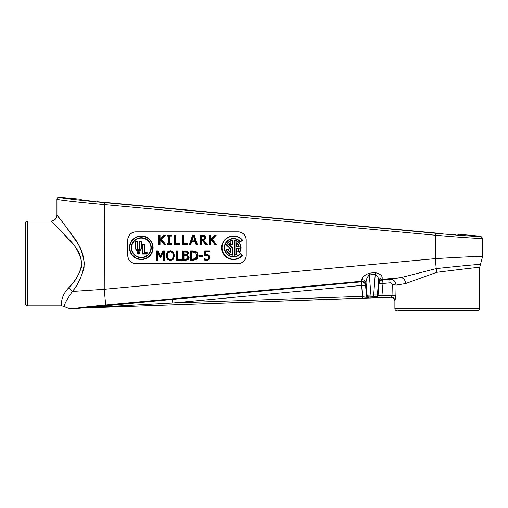 <?xml version="1.0" encoding="UTF-8"?>
<svg xmlns="http://www.w3.org/2000/svg" width="508" height="508" viewBox="0 0 508 508"><rect width="100%" height="100%" fill="white"/><g stroke="black" fill="none" stroke-linecap="round" stroke-linejoin="round"><path stroke-width="0.76" d="M480.809 236.264C481.349 236.95 459.734 235.521 435.483 233.261L435.305 235.223C460.585 237.484 483.127 238.912 482.6 238.227L480.809 236.264L458.953 234.239L457.86 234.772L458.426 234.721M456.038 234.709L447.529 234.099L456.038 234.709M442.665 233.667L96.869 201.651M435.483 233.261L104.407 202.609C80.162 200.374 58.547 197.803 59.08 197.218L80.582 199.206L81.82 199.962L94.793 201.454L82.785 200.12M81.82 199.962L81.109 199.784M82.48 200.076L82.093 200.012M204.337 259.594L206.813 260.172L208.871 259.359L209.614 257.327L208.998 255.041L209.969 257.327L209.137 259.607L206.813 260.534L204.337 259.994L204.337 258.655L206.832 259.436L208.197 258.858L208.68 257.321L208.382 255.683L209.042 257.321L208.471 259.093L208.197 258.858M208.471 259.093L206.832 259.798L205.327 259.499L205.448 259.163M205.327 259.499L204.337 259.023M138.405 252.298L138.17 252.819L138.665 252.559L138.405 252.298M137.979 252.133L138.405 252.133A0.413 0.413 0 0 1 138.589 252.914L139.084 253.549L138.405 252.984L137.979 253.549L137.979 252.133M139.541 252.755A1.099 1.099 0 0 0 137.89 251.803A1.099 1.099 0 0 0 137.89 253.708A1.099 1.099 0 0 0 139.541 252.755M397.859 310.782L477.749 310.744L397.859 310.782M25.438 223.012L25.438 303.962L25.438 223.012C25.584 221.85 26.238 221.215 27.407 221.107L51.022 221.107C54.61 220.758 56.578 218.783 56.934 215.195L56.934 199.18C56.401 199.771 78.943 202.336 104.229 204.572L435.305 235.223L435.305 258.636L104.229 289.293L72.396 291.471C77.635 284.956 81.515 276.993 84.036 267.576C84.506 257.486 81.934 248.774 76.321 241.433C66.618 227.413 60.242 218.777 57.188 215.513C55.251 213.252 63.532 222.942 72.365 235.452C78.702 242.888 82.702 252.222 84.366 263.455C82.728 274.695 78.74 284.036 72.396 291.471C65.926 300.838 63.386 305.899 64.764 306.667C67.678 308.337 70.802 309.029 74.155 308.743L81.451 308.07A3.943 3.943 -93.6 0 1 81.674 308.051L390.817 297.256C393.281 297.428 394.64 298.742 394.894 301.2L395.891 295.65L396.088 285.109C395.63 281.261 393.51 279.305 389.738 279.235L382.626 279.895L382.994 283.477L390.1 282.816L389.738 279.235L400.653 277.673A5.912 4.401 83 0 1 405.613 283.559L436.658 272.332C459.416 269.488 480.238 266.954 479.654 267.462L480.454 264.484C481.063 263.989 459.759 266.09 436.226 268.599L435.305 258.636C460.585 257.067 483.127 256.07 482.6 256.546L480.454 264.484M390.1 282.816C391.408 282.829 392.125 283.477 392.252 284.766L392.043 295.307L391.014 297.142A3.943 3.924 -107.8 0 1 395.072 301.079M81.674 308.051L362.661 298.139L368.516 297.777L369.138 297.002L371.088 296.882L375.501 296.78L376.13 297.517L382.022 297.459L381.952 295.662L378.022 295.719L377.4 294.983L373.469 295.002L367.106 295.205L366.484 295.98L362.591 296.342L172.796 302.984L172.434 299.403L81.451 308.07M376.13 297.517A1.969 1.969 -40.3 0 0 378.022 295.719L379.063 283.477A3.943 0.343 -175.1 0 1 382.994 283.477L381.952 295.662L392.043 295.307A3.943 0.343 -178.9 0 1 395.891 295.65M362.661 298.139L361.658 285.452A3.943 0.343 175.1 0 1 365.589 285.452L366.039 284.855L366.065 283.013C365.95 279.902 367.03 277.209 369.297 274.936L369.106 273.196C364.35 275.247 361.918 277.444 361.81 279.8L361.296 281.876A3.943 3.937 -143 0 1 365.589 285.452L366.484 295.98A1.969 1.969 -141.5 0 0 368.516 297.777M144.12 252.559L144.12 245.11L142.64 245.11L142.64 253.714L146.749 253.714L146.749 252.559L144.12 252.559L147.104 252.203L147.104 254.07L142.284 254.07L142.284 244.754L142.64 245.11M137.312 248.501A1.13 1.13 0 0 0 138.436 249.625A1.13 1.13 0 0 0 139.567 248.501L139.567 241.732L141.046 241.732L141.046 247.936A2.61 2.61 0 0 1 138.436 250.539A2.61 2.61 0 0 1 135.827 247.936L135.827 241.732L137.312 241.732L137.312 248.501L137.668 248.501A0.768 0.768 0 0 0 138.436 249.269A0.768 0.768 0 0 0 139.205 248.501L139.205 241.37L141.408 241.37L141.408 247.936A2.965 2.965 0 0 1 138.436 250.901A2.965 2.965 0 0 1 135.471 247.936L135.471 241.37L137.668 241.37L137.668 248.501M81.445 307.988A3.943 3.937 -3.6 0 1 81.667 307.969L172.796 302.984L361.658 285.452L361.296 281.876L172.434 299.403M392.252 284.766A3.943 0.343 -178.8 0 1 396.088 285.109L405.613 283.559M375.501 296.78A1.969 1.969 -40.3 0 0 377.4 294.983L378.587 281.045A3.943 3.55 -177.8 0 1 382.187 277.844C382.245 275.495 379.87 273.736 375.05 272.574L369.106 273.196M373.539 296.799L375.241 274.301C377.615 275.679 378.733 277.927 378.587 281.045L378.612 282.962L379.063 283.477A3.943 3.937 138.2 0 1 382.626 279.895L382.175 279.387L382.187 277.844M371.088 296.882L369.297 274.936L375.241 274.301L375.05 272.574M369.138 297.002A1.969 1.969 -141.5 0 1 367.106 295.205L366.065 283.013A3.943 3.575 -2.1 0 0 361.81 279.8M142.64 253.714L142.284 254.07M147.104 254.07L146.749 253.714M147.104 252.203L146.749 252.559M142.284 244.754L144.482 244.754L144.482 252.203M144.482 244.754L144.12 245.11M137.128 252.755A1.314 1.314 0 0 1 138.436 251.447A1.314 1.314 0 0 1 139.751 252.755A1.314 1.314 0 0 1 138.436 254.07A1.314 1.314 0 0 1 137.128 252.755M135.471 241.37L135.827 241.732M137.312 241.732L137.668 241.37M141.046 241.732L141.408 241.37M139.205 241.37L139.567 241.732M394.894 301.2L394.894 308.775C395.002 309.944 395.637 310.598 396.799 310.744M72.396 291.471A5.912 2.889 -142 0 0 68.415 288.049C75.552 281.521 80.042 273.323 81.883 263.462C80.016 253.6 75.508 245.408 68.377 238.887C58.445 227.901 49.13 219.399 51.308 221.386C54.743 224.25 61.919 231.832 72.835 244.132C79.146 250.577 82.042 258.223 81.515 267.075C78.677 275.336 74.308 282.327 68.415 288.049C59.315 298.031 61.862 306.229 61.785 305.86L27.407 305.86L27.407 221.107M61.785 305.86L64.764 306.667M238.747 246.615A5.359 5.359 0 0 0 236.83 243.523L236.83 246.615L239.173 246.971A5.715 5.715 0 0 0 236.474 242.837L236.474 246.971L239.173 246.971M150.914 247.72A9.639 9.639 0 0 0 136.455 239.376A9.639 9.639 0 0 0 136.455 256.064A9.639 9.639 0 0 0 150.914 247.72M195.288 252.527L191.827 251.962L191.827 259.245L195.402 258.616L196.717 255.594L195.472 252.222L197.079 255.594L195.605 258.909C195.345 259.302 194.405 259.531 192.786 259.601L191.472 259.601L191.472 251.606L195.472 252.222M172.383 252.743L170.294 251.765L168.192 252.743L167.418 255.6C167.5 258.127 168.459 259.404 170.294 259.442C172.123 259.404 173.082 258.127 173.158 255.6L172.669 252.527L173.52 255.6C173.45 258.299 172.371 259.696 170.294 259.804C168.212 259.696 167.132 258.299 167.062 255.6L167.913 252.52L170.294 251.403L172.669 252.527M203.968 236.518L201.219 236.195L201.219 239.751L204.032 239.262L204.565 237.776L204.172 236.22L204.927 237.776L204.279 239.522L200.857 240.113L200.857 235.839L204.172 236.22M187.052 256.007L183.966 255.765L183.966 259.258L187.135 258.858L187.814 257.48L187.217 255.689L188.176 257.48L187.338 259.156L183.61 259.62L183.61 255.403L187.217 255.689M186.887 252.19L183.966 251.949L183.966 254.711L186.842 254.4L187.369 253.181L187.065 251.879L187.731 253.181L187.033 254.705L183.61 255.073L183.61 251.587L187.065 251.879M436.658 272.332L436.226 268.599L400.653 277.673L382.175 279.387A3.943 3.937 138.2 0 0 378.612 282.962M74.155 308.743C73.565 308.35 88.678 306.553 105.683 304.984L104.229 289.293L104.407 202.609M59.08 197.218C57.798 197.244 57.08 197.898 56.934 199.18M236.83 246.615L236.474 246.971M236.83 243.523L236.474 242.837M151.27 247.72A9.995 9.995 0 0 0 136.277 239.065A9.995 9.995 0 0 0 136.277 256.375A9.995 9.995 0 0 0 151.27 247.72M191.827 251.962L191.472 251.606M191.827 259.245L191.472 259.601M200.857 235.839L201.219 236.195M201.219 239.751L200.857 240.113M193.389 236.398L191.929 240.849L194.85 240.849L193.383 235.414L195.345 241.211L194.85 240.849M191.929 240.849L191.433 241.211L195.345 241.211M183.966 255.765L183.61 255.403M183.966 259.258L183.61 259.62M183.966 251.949L183.61 251.587M183.61 255.073L183.966 254.711M239.173 248.469L236.474 248.469L236.474 254.298A7.214 7.214 0 0 1 234.969 254.787L234.969 240.652A7.214 7.214 0 0 1 239.255 252.076L238.106 251.111A5.715 5.715 0 0 0 239.173 248.469L236.83 248.831L236.83 254.527L236.474 254.298M226.638 249.93L228.086 249.542A5.715 5.715 0 0 0 230.537 252.609L230.537 248.45L226.822 244.989A7.214 7.214 0 0 1 232.035 240.652L232.035 244.405L230.537 244.405L230.537 242.837A5.715 5.715 0 0 0 228.644 244.71L232.035 247.879L232.035 254.787A7.214 7.214 0 0 1 226.638 249.93L226.187 249.682L228.327 249.104A5.359 5.359 0 0 0 230.181 251.924L230.181 248.609L226.403 245.085A7.576 7.576 0 0 1 232.397 240.227L232.397 244.767L230.181 244.767L230.181 243.523A5.359 5.359 0 0 0 229.108 244.653L232.397 247.72L232.397 255.213A7.576 7.576 0 0 1 226.187 249.682M242.056 255.359A11.468 11.468 0 0 1 225.552 255.975A11.468 11.468 0 0 1 225.552 239.465A11.468 11.468 0 0 1 242.056 240.081L240.335 241.522A9.227 9.227 0 0 0 227.089 241.09A9.227 9.227 0 0 0 227.089 254.349A9.227 9.227 0 0 0 240.335 253.924L242.564 255.321A11.824 11.824 0 0 1 225.393 256.318A11.824 11.824 0 0 1 225.393 239.122A11.824 11.824 0 0 1 242.564 240.119L240.297 242.018A8.871 8.871 0 0 0 227.419 241.268A8.871 8.871 0 0 0 227.419 254.171A8.871 8.871 0 0 0 240.297 253.422L240.335 253.924M129.813 247.72A11.468 11.468 0 0 1 147.009 237.788A11.468 11.468 0 0 1 147.009 257.651A11.468 11.468 0 0 1 129.813 247.72M199.561 256.407L202.425 256.407L202.425 255.975L199.561 255.975L199.206 256.769L199.206 255.619L202.787 255.619L202.425 255.975M196.113 251.625C197.358 252.438 197.999 253.765 198.031 255.613C197.974 257.41 197.326 258.731 196.094 259.575L192.748 260.331L192.748 259.975L195.904 259.271L197.669 255.613C197.593 253.822 197.009 252.59 195.917 251.924C195.917 251.6 194.85 251.365 192.722 251.231L190.932 251.231L190.932 259.975L190.57 260.331L190.57 250.876L192.722 250.876L196.113 251.625L195.917 251.924M192.748 259.975L190.932 259.975M176.403 259.975L181.166 259.975L181.166 259.575L176.943 259.575L176.943 251.231L176.403 251.231L176.403 259.975L176.047 260.331L176.047 250.876L177.305 250.876L177.305 259.213L181.527 259.213L181.166 259.575M174.111 255.6L173.069 252.19L170.288 251.035L167.513 252.19L166.465 255.6L167.507 259.01L170.288 260.172C170.891 260.401 171.818 260.013 173.069 259.01C173.653 258.559 174.003 257.423 174.111 255.6L174.473 255.6L173.336 259.245L170.288 260.534L167.234 259.245L166.11 255.6L167.24 251.955L167.513 252.19M215.036 244.208L215.754 244.208L211.874 239.312L215.443 235.464L214.89 235.464L210.49 240.392L210.49 235.464L209.95 235.464L209.95 244.208L210.49 244.208L210.49 240.652L211.417 239.611L215.036 244.208L214.859 244.57L211.404 240.17L210.852 240.786L210.852 244.57L209.594 244.57L209.594 235.109L210.852 235.109L210.852 239.452L214.732 235.109L216.262 235.109L212.344 239.331L216.491 244.57L214.859 244.57M206.527 244.208L205.823 244.208L202.832 240.443L200.857 240.443L200.857 244.208L200.317 244.208L200.317 235.464L204.61 235.909L205.518 237.674C205.486 239.039 204.749 239.909 203.321 240.29L207.283 244.57L205.651 244.57L202.66 240.805L201.219 240.805L201.219 244.57L199.962 244.57L199.962 235.109L204.807 235.604L205.88 237.674L203.918 240.449L207.283 244.57M191.433 241.211L193.383 235.414M193.313 235.464L192.9 235.464L189.954 244.208L190.468 244.208L191.326 241.567L195.459 241.567L196.317 244.208L196.882 244.208L193.935 235.464L193.459 235.464M174.771 244.208L179.534 244.208L179.534 243.808L175.311 243.808L175.311 235.464L174.771 235.464L174.771 244.208L174.415 244.57L174.415 235.109L175.673 235.109L175.673 243.446L179.895 243.446L179.534 243.808M164.23 244.208L164.948 244.208L161.068 239.312L164.636 235.464L164.084 235.464L159.69 240.392L159.69 235.464L159.15 235.464L159.15 244.208L159.69 244.208L159.69 240.652L160.617 239.611L164.23 244.208L164.052 244.57L160.598 240.17L160.045 240.786L160.045 244.57L158.788 244.57L158.788 235.109L160.045 235.109L160.045 239.452L163.925 235.109L165.456 235.109L161.538 239.331L165.691 244.57L164.052 244.57M167.989 244.208L170.936 244.208L169.736 243.961L169.736 235.712L170.936 235.464L167.989 235.464L169.196 235.712L169.196 243.961L167.989 243.961L167.634 244.57L167.634 243.599L168.834 243.599L168.834 236.074L167.634 236.074L167.634 235.109L171.298 235.109L171.298 236.074L170.091 236.074L170.091 243.599L171.298 243.599L171.298 244.57L167.634 244.57M182.804 244.208L187.566 244.208L187.566 243.808L183.344 243.808L183.344 235.464L182.804 235.464L182.804 244.208L182.442 244.57L182.442 235.109L183.699 235.109L183.699 243.446L187.922 243.446L187.566 243.808M157.239 259.975L157.239 251.231L156.781 251.231L156.781 259.975L157.594 260.331L156.426 260.331L156.426 250.876L158.14 250.876L160.503 256.14L162.789 250.876L164.535 250.876L163.633 251.231L163.633 259.975L164.173 259.975L164.173 251.231M157.905 251.231L160.572 257.365L163.309 251.231L160.509 257.029L157.905 251.231L158.14 250.876M187.922 259.283L188.766 257.429L186.995 255.346L187.357 255.073L189.128 257.429L188.144 259.569L183.071 259.975L183.071 251.231L187.528 251.574L187.7 251.257L188.684 253.003L187.357 255.073M188.684 253.003L186.995 254.8L186.995 255.346M188.322 253.003L187.528 251.574M246.202 239.839L246.202 255.6A7.969 7.969 0 0 1 238.233 263.569L135.757 263.569A7.969 7.969 0 0 1 127.787 255.6L127.787 239.839A7.969 7.969 0 0 1 135.757 231.87L238.233 231.87A7.969 7.969 0 0 1 246.202 239.839L246.12 239.839A7.88 7.88 0 0 0 238.233 231.953L135.757 231.87M234.969 254.787L234.613 255.213L234.613 240.227A7.576 7.576 0 0 1 239.306 252.59L237.611 251.162A5.359 5.359 0 0 0 238.747 248.831M239.306 252.59L239.255 252.076M238.106 251.111L237.611 251.162M234.613 240.227L234.969 240.652M236.83 254.527A7.576 7.576 0 0 1 234.613 255.213M236.83 248.831L236.474 248.469M232.035 247.879L232.397 247.72M232.035 254.787L232.397 255.213M229.108 244.653L228.644 244.71M230.181 243.523L230.537 242.837M230.181 244.767L230.537 244.405M232.035 244.405L232.397 244.767M232.397 240.227L232.035 240.652M226.822 244.989L226.403 245.085M230.181 248.609L230.537 248.45M230.181 251.924L230.537 252.609M228.086 249.542L228.327 249.104M240.335 241.522L240.297 242.018M242.564 240.119L242.056 240.081M240.297 253.422L242.564 255.321M129.451 247.72A11.824 11.824 0 0 1 141.275 235.896A11.824 11.824 0 0 1 153.099 247.72A11.824 11.824 0 0 1 141.275 259.544A11.824 11.824 0 0 1 129.451 247.72M199.561 255.975L199.206 255.619M202.425 256.407L202.787 256.769L199.206 256.769M202.787 255.619L202.787 256.769M190.57 250.876L190.932 251.231M192.748 260.331L190.57 260.331M176.943 259.575L177.305 259.213M177.305 250.876L176.943 251.231M176.047 250.876L176.403 251.231M181.166 259.975L181.527 260.331L176.047 260.331M181.527 259.213L181.527 260.331M167.24 251.955L170.288 250.673L173.336 251.955L174.473 255.6M216.262 235.109L215.443 235.464M211.874 239.312L212.344 239.331M214.732 235.109L214.89 235.464M210.49 240.392L210.852 239.452M210.852 235.109L210.49 235.464M209.594 235.109L209.95 235.464M209.95 244.208L209.594 244.57M210.852 244.57L210.49 244.208M210.852 240.786L210.49 240.652M211.404 240.17L211.417 239.611M216.491 244.57L215.754 244.208M203.321 240.29L203.918 240.449M199.962 235.109L200.317 235.464M200.317 244.208L199.962 244.57M201.219 244.57L200.857 244.208M200.857 240.443L201.219 240.805M202.66 240.805L202.832 240.443M205.823 244.208L205.651 244.57M191.586 241.922L190.729 244.57L189.452 244.57L192.64 235.109L194.189 235.109L197.383 244.57L196.056 244.57L195.193 241.922L191.586 241.922L191.326 241.567M190.468 244.208L190.729 244.57M195.193 241.922L195.459 241.567M196.056 244.57L196.317 244.208M197.383 244.57L196.882 244.208M194.189 235.109L193.935 235.464M192.64 235.109L192.9 235.464M189.954 244.208L189.452 244.57M175.311 243.808L175.673 243.446M175.673 235.109L175.311 235.464M174.415 235.109L174.771 235.464M179.534 244.208L179.895 244.57L174.415 244.57M179.895 243.446L179.895 244.57M164.636 235.464L165.456 235.109M161.068 239.312L161.538 239.331M163.925 235.109L164.084 235.464M159.69 240.392L160.045 239.452M159.69 235.464L160.045 235.109M158.788 235.109L159.15 235.464M159.15 244.208L158.788 244.57M159.69 244.208L160.045 244.57M160.045 240.786L159.69 240.652M160.617 239.611L160.598 240.17M165.691 244.57L164.948 244.208M170.091 243.599L169.736 243.961M170.936 243.961L171.298 243.599M170.091 236.074L169.736 235.712M170.936 235.712L171.298 236.074M171.298 235.109L170.936 235.464M167.634 235.109L167.989 235.464M167.634 236.074L167.989 235.712M169.196 235.712L168.834 236.074M169.196 243.961L168.834 243.599M167.989 243.961L167.634 243.599M170.936 244.208L171.298 244.57M183.344 243.808L183.699 243.446M183.699 235.109L183.344 235.464M182.442 235.109L182.804 235.464M187.566 244.208L187.922 244.57L182.442 244.57M187.922 243.446L187.922 244.57M163.633 251.231L163.309 251.231M162.789 250.876L163.024 251.231M160.509 257.029L160.503 256.14M157.569 251.231L157.239 251.231M156.426 250.876L156.781 251.231M156.781 259.975L156.426 260.331M160.274 257.365L160.039 257.727L157.594 252.184L157.594 260.331M157.594 252.184L157.366 251.104M160.572 257.365L160.807 257.727L160.039 257.727M163.506 251.104L160.807 257.727M163.633 259.975L163.278 260.331L163.278 252.184M164.535 250.876L164.535 260.331L163.278 260.331M164.535 260.331L164.173 259.975M186.995 254.8L187.357 255.029M183.071 259.975L182.709 260.331L182.709 250.876L187.7 251.257M182.709 250.876L183.071 251.231M188.144 259.569L185.426 260.331L182.709 260.331M135.757 263.569L238.233 263.569M135.757 263.487A7.88 7.88 0 0 1 127.876 255.6L127.787 255.6M127.787 239.839L127.876 255.6M127.876 239.839A7.88 7.88 0 0 1 135.757 231.953M246.202 255.6L246.12 239.839M246.12 255.6A7.88 7.88 0 0 1 238.233 263.487M208.147 255.956L206.597 255.518L204.724 255.746L205.086 255.314L206.597 255.162L208.382 255.683M204.724 255.746L204.724 250.876L205.086 251.231L209.556 251.231L209.556 251.625L205.588 251.625L205.943 254.508L208.998 255.041M205.086 255.314L205.086 251.231M204.724 250.876L209.918 250.876L209.556 251.231M209.918 250.876L209.918 251.987L209.556 251.625M209.918 251.987L205.943 251.987M205.588 251.625L205.588 254.914L205.943 254.508M208.782 255.327L205.588 254.914M382.022 297.459L390.817 297.256M477.749 310.744C478.911 310.598 479.546 309.944 479.654 308.775L394.894 308.775M135.471 247.936L135.827 247.936M141.408 247.936L141.046 247.936M139.205 248.501L139.567 248.501M366.039 284.855A3.943 3.937 37 0 0 361.747 281.273L105.683 304.984M192.786 251.962L192.786 251.606M192.786 259.245L192.786 259.601M196.717 255.594L197.079 255.594M170.294 251.765L170.294 251.403M167.418 255.6L167.062 255.6M170.294 259.442L170.294 259.804M173.158 255.6L173.52 255.6M202.47 236.195L202.47 235.839M202.324 239.751L202.324 240.113M204.565 237.776L204.927 237.776M185.395 255.765L185.395 255.403M184.988 259.258L184.988 259.62M187.814 257.48L188.176 257.48M185.172 251.949L185.172 251.587M185.395 254.711L185.395 255.073M187.369 253.181L187.731 253.181M192.722 250.876L192.722 251.231M198.031 255.613L197.669 255.613M170.288 250.673L170.288 251.035M166.11 255.6L166.465 255.6M170.288 260.534L170.288 260.172M205.88 237.674L205.518 237.674M202.4 235.109L202.4 235.464M185.217 250.876L185.217 251.231M185.426 260.331L185.426 259.975M189.128 257.429L188.766 257.429M206.832 259.436L206.832 259.798M208.68 257.321L209.042 257.321M206.597 255.518L206.597 255.162M206.807 254.451L206.807 254.813M209.969 257.327L209.614 257.327M206.813 260.534L206.813 260.172M27.407 305.86C26.892 306.311 26.232 305.676 25.438 303.962M479.654 308.775L479.654 267.462M482.6 256.546L482.6 238.227"/></g></svg>
